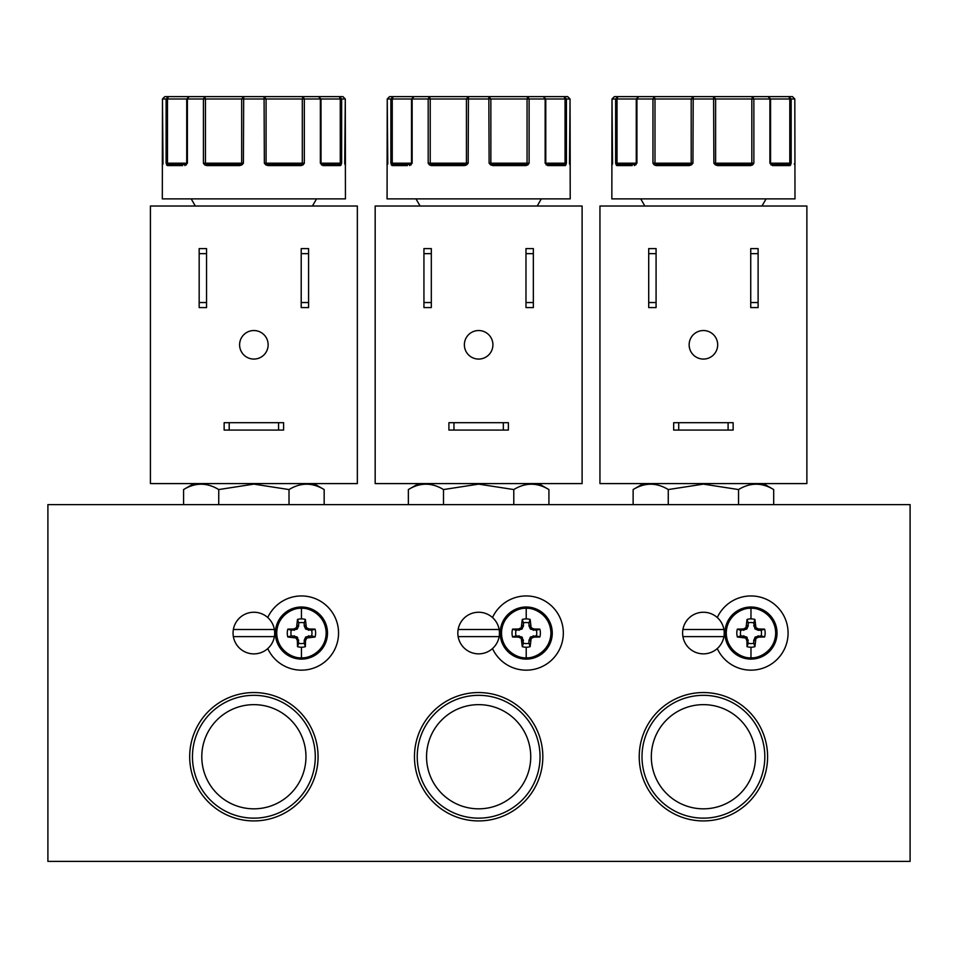 <?xml version="1.0" encoding="UTF-8"?>
<svg xmlns="http://www.w3.org/2000/svg" width="958" height="958" viewBox="0 0 958 958"><rect width="100%" height="100%" fill="white"/><g stroke="black" fill="none" stroke-linecap="round" stroke-linejoin="round"><path stroke-width="1.44" d="M526.217 659.104A26.046 26.046 0 0 1 500.172 633.058A26.046 26.046 0 0 1 526.217 607.013A26.046 26.046 0 0 1 552.263 633.058A26.046 26.046 0 0 1 526.217 659.104A26.046 26.046 0 0 0 552.263 633.058A26.046 26.046 0 0 0 526.217 607.013M526.217 657.775C518.985 658.769 501.836 651.344 501.501 633.058C501.836 614.761 518.985 607.348 526.217 608.342C533.438 607.348 550.587 614.761 550.922 633.058C550.587 651.344 533.438 658.769 526.217 657.775L526.217 647.237A14.178 14.178 0 0 1 522.278 646.674L523.463 643.225A10.526 10.526 0 0 0 528.96 643.225L530.145 646.674A14.178 14.178 0 0 1 526.217 647.237M301.447 659.104A26.046 26.046 0 0 1 275.401 633.058A26.046 26.046 0 0 1 301.447 607.013A26.046 26.046 0 0 1 327.492 633.058A26.046 26.046 0 0 1 301.447 659.104A26.046 26.046 0 0 0 327.492 633.058A26.046 26.046 0 0 0 301.447 607.013M301.447 657.775C294.214 658.769 277.066 651.344 276.73 633.058C277.066 614.761 294.214 607.348 301.447 608.342C308.68 607.348 325.828 614.761 326.163 633.058C325.828 651.344 308.68 658.769 301.447 657.775L301.447 647.237A14.178 14.178 0 0 1 297.507 646.674L298.704 643.225A10.526 10.526 0 0 0 304.189 643.225L305.386 646.674A14.178 14.178 0 0 1 301.447 647.237M750.976 659.104A26.046 26.046 0 0 1 724.931 633.058A26.046 26.046 0 0 1 750.976 607.013A26.046 26.046 0 0 1 777.022 633.058A26.046 26.046 0 0 1 750.976 659.104A26.046 26.046 0 0 0 777.022 633.058A26.046 26.046 0 0 0 750.976 607.013M750.976 657.775C743.755 658.769 726.607 651.344 726.26 633.058C726.607 614.761 743.755 607.348 750.976 608.342C758.209 607.348 775.357 614.761 775.693 633.058C775.357 651.344 758.209 658.769 750.976 657.775L750.976 647.237A14.178 14.178 0 0 1 747.036 646.674L748.234 643.225A10.526 10.526 0 0 0 753.73 643.225L754.916 646.674A14.178 14.178 0 0 1 750.976 647.237M512.59 636.998A14.178 14.178 0 0 1 512.59 629.119L516.051 630.304A10.526 10.526 0 0 0 516.051 635.801L512.59 636.998L518.637 637.142L521.272 638.447L522.278 646.674M522.278 619.443A14.178 14.178 0 0 1 530.145 619.443L528.96 622.892A10.526 10.526 0 0 0 523.463 622.892L522.278 619.443L521.272 627.67L518.637 628.975L512.59 629.119M287.831 636.998A14.178 14.178 0 0 1 287.831 629.119L291.28 630.304A10.526 10.526 0 0 0 291.28 635.801L287.831 636.998L296.058 638.004L297.363 640.639L297.507 646.674M297.507 619.443A14.178 14.178 0 0 1 305.386 619.443L304.189 622.892A10.526 10.526 0 0 0 298.704 622.892L297.507 619.443L296.501 627.67L293.867 628.975L287.831 629.119M737.361 636.998A14.178 14.178 0 0 1 737.361 629.119L740.809 630.304A10.526 10.526 0 0 0 740.809 635.801L737.361 636.998L745.587 638.004L746.893 640.639L747.036 646.674M747.036 619.443A14.178 14.178 0 0 1 754.916 619.443L753.73 622.892A10.526 10.526 0 0 0 748.234 622.892L747.036 619.443L746.031 627.67L743.396 628.975L737.361 629.119M794.924 165.291A1.186 1.186 -90 0 1 794.96 165.59L794.817 98.985L792.446 96.614L788.901 96.614L791.176 98.985L791.176 163.207L790.027 165.59L772.447 165.59L769.909 163.207L769.909 98.985L768.172 96.614L752.557 96.614L753.862 98.985L753.862 163.207L752.629 164.884L750.665 165.59L717.626 165.59L715.351 164.884L713.878 163.207L713.602 96.614L693.209 96.614L692.945 163.207L691.472 164.884L689.197 165.59L689.377 164.393L656.769 164.393L659.691 164.393L652.961 163.207L654.985 163.207L654.985 98.985L654.266 96.614L638.639 96.614L636.914 98.985L636.914 163.207L634.376 165.59A1.186 0.898 -90 0 1 635.274 164.393L617.922 164.393L615.635 163.207L615.635 98.985L617.922 96.614L614.377 96.614L612.006 98.985L611.851 165.59A1.186 1.186 -90 0 1 611.887 165.291L611.923 164.812A1.186 0.934 -176.8 0 1 611.934 164.74M345.383 165.279L345.395 165.339A1.186 1.186 -90 0 1 345.431 165.59L345.287 98.985L342.904 96.614L339.371 96.614L341.647 98.985L341.647 163.207L340.497 165.59L322.918 165.59L320.367 163.207L320.367 98.985L318.643 96.614L303.015 96.614L304.333 98.985L304.333 163.207L303.087 164.884L301.135 165.59L268.096 165.59L265.821 164.884L264.348 163.207L264.073 96.614L243.679 96.614L243.404 163.207L241.943 164.884L239.656 165.59L239.847 164.393L207.239 164.393L210.149 164.393L203.419 163.207L205.455 163.207L205.455 98.985L204.737 96.614L189.109 96.614L187.385 98.985L187.385 163.207L184.834 165.59A1.186 0.898 -90 0 1 185.732 164.393L168.38 164.393L166.105 163.207L166.105 98.985L168.38 96.614L164.848 96.614L162.465 98.985L162.321 165.59A1.186 1.186 -90 0 1 162.357 165.291L162.393 164.812A1.186 0.934 -176.8 0 1 162.405 164.74M570.154 165.279L570.166 165.339A1.186 1.186 -90 0 1 570.202 165.59L570.046 98.985L567.675 96.614L564.13 96.614L566.418 98.985L566.418 163.207L565.256 165.59L547.677 165.59L545.138 163.207L545.138 98.985L543.414 96.614L527.786 96.614L529.103 98.985L529.103 163.207L527.858 164.884L525.894 165.59L492.855 165.59L490.58 164.884L489.119 163.207L488.843 96.614L468.45 96.614L468.175 163.207L466.702 164.884L464.426 165.59L464.606 164.393L431.998 164.393L434.92 164.393L428.19 163.207L430.226 163.207L430.226 98.985L429.495 96.614L413.88 96.614L412.144 98.985L412.144 163.207L409.605 165.59A1.186 0.898 -90 0 1 410.503 164.393L393.151 164.393L390.876 163.207L390.876 98.985L393.151 96.614L389.607 96.614L387.236 98.985L387.092 165.59A1.186 1.186 -90 0 1 387.128 165.291M752.557 163.722L750.054 164.393L717.446 164.393L713.878 163.207L715.614 163.207L715.614 98.985L713.602 96.614L752.557 96.614L751.826 98.985L751.826 163.207L753.862 163.207L752.557 163.207M303.015 163.722L300.525 164.393L267.905 164.393L264.348 163.207L266.084 163.207L266.084 98.985L264.073 96.614L303.015 96.614L302.297 98.985L302.297 163.207L304.333 163.207L303.015 163.207M527.858 164.884L527.068 163.207L529.103 163.207L525.283 164.393L492.675 164.393L489.119 163.207L490.855 163.207L490.855 98.985L488.843 96.614L550.287 96.614M686.06 164.393L691.125 164.393M236.53 164.393L241.584 164.393M461.289 164.393L466.354 164.393M189.684 756.736A64.186 64.186 0 0 0 253.882 820.922A64.186 64.186 0 0 0 318.068 756.736A64.186 64.186 0 0 0 253.882 692.55A64.186 64.186 0 0 0 189.684 756.736M192.462 756.736A61.408 61.408 0 0 0 253.882 818.144A61.408 61.408 0 0 0 315.29 756.736A61.408 61.408 0 0 0 253.882 695.328A61.408 61.408 0 0 0 192.462 756.736M201.791 756.736A52.091 52.091 0 0 0 253.882 808.827A52.091 52.091 0 0 0 305.961 756.736A52.091 52.091 0 0 0 253.882 704.645A52.091 52.091 0 0 0 201.791 756.736M414.455 756.736A64.186 64.186 0 0 0 478.641 820.922A64.186 64.186 0 0 0 542.827 756.736A64.186 64.186 0 0 0 478.641 692.55A64.186 64.186 0 0 0 414.455 756.736M417.233 756.736A61.408 61.408 0 0 0 478.641 818.144A61.408 61.408 0 0 0 540.049 756.736A61.408 61.408 0 0 0 478.641 695.328A61.408 61.408 0 0 0 417.233 756.736M426.549 756.736A52.091 52.091 0 0 0 478.641 808.827A52.091 52.091 0 0 0 530.732 756.736A52.091 52.091 0 0 0 478.641 704.645A52.091 52.091 0 0 0 426.549 756.736M639.225 756.736A64.186 64.186 0 0 0 703.411 820.922A64.186 64.186 0 0 0 767.597 756.736A64.186 64.186 0 0 0 703.411 692.55A64.186 64.186 0 0 0 639.225 756.736M642.004 756.736A61.408 61.408 0 0 0 703.411 818.144A61.408 61.408 0 0 0 764.819 756.736A61.408 61.408 0 0 0 703.411 695.328A61.408 61.408 0 0 0 642.004 756.736M651.32 756.736A52.091 52.091 0 0 0 703.411 808.827A52.091 52.091 0 0 0 755.503 756.736A52.091 52.091 0 0 0 703.411 704.645A52.091 52.091 0 0 0 651.32 756.736M668.265 504.615L668.265 489.562L703.411 484.125L738.546 489.562C750.234 482.425 761.945 482.425 773.693 489.562L773.693 504.615M218.735 504.615L218.735 489.562L253.882 484.125L289.017 489.562C300.704 482.425 312.416 482.425 324.163 489.562L324.163 504.615M443.506 504.615L443.506 489.562L478.641 484.125L513.787 489.562C525.475 482.425 537.187 482.425 548.922 489.562L548.922 504.615M478.641 612.246A20.813 20.813 0 0 1 499.142 636.627A20.813 20.813 0 0 1 458.14 636.627A20.813 20.813 0 0 1 478.641 612.246M253.882 612.246A20.813 20.813 0 0 1 274.383 636.627A20.813 20.813 0 0 1 233.369 636.627A20.813 20.813 0 0 1 253.882 612.246M703.411 612.246A20.813 20.813 0 0 1 723.913 636.627A20.813 20.813 0 0 1 682.91 636.627A20.813 20.813 0 0 1 703.411 612.246M761.957 206.018L766.089 198.881M644.854 206.018L640.734 198.881M717.686 344.808A14.274 14.274 0 0 1 703.411 359.07A14.274 14.274 0 0 1 689.137 344.808A14.274 14.274 0 0 1 703.411 330.534A14.274 14.274 0 0 1 717.686 344.808M312.428 206.018L316.547 198.881M195.324 206.018L191.205 198.881M268.144 344.808A14.274 14.274 0 0 1 253.882 359.07A14.274 14.274 0 0 1 239.608 344.808A14.274 14.274 0 0 1 253.882 330.534A14.274 14.274 0 0 1 268.144 344.808M537.199 206.018L541.318 198.881M420.095 206.018L415.976 198.881M492.915 344.808A14.274 14.274 0 0 1 478.641 359.07A14.274 14.274 0 0 1 464.367 344.808A14.274 14.274 0 0 1 478.641 330.534A14.274 14.274 0 0 1 492.915 344.808M611.899 165.207L611.839 198.881L794.984 198.881L794.924 165.207M162.369 165.207L162.309 198.881L345.443 198.881L345.383 165.207M387.128 165.207L387.068 198.881L570.214 198.881L570.154 165.207M311.613 635.801A10.526 10.526 0 0 0 311.613 630.304L315.062 629.119A14.178 14.178 0 0 1 315.062 636.998L311.613 635.801L305.806 636.962L304.261 640.052L304.189 643.225M47.9 861.386L47.9 504.615L910.1 504.615L910.1 861.386L47.9 861.386M738.546 504.615L738.546 489.562M633.13 504.615L633.13 489.562C644.806 482.425 656.529 482.425 668.265 489.562M289.017 504.615L289.017 489.562M183.589 504.615L183.589 489.562C195.276 482.425 206.988 482.425 218.735 489.562M513.787 504.615L513.787 489.562M408.359 504.615L408.359 489.562C420.047 482.425 431.759 482.425 443.506 489.562M492.508 617.539A37.099 37.099 0 0 1 549.185 603.911A37.099 37.099 0 0 1 549.185 662.194A37.099 37.099 0 0 1 492.508 648.578M267.749 617.539A37.099 37.099 0 0 1 324.415 603.911A37.099 37.099 0 0 1 324.415 662.194A37.099 37.099 0 0 1 267.749 648.578M717.279 617.539A37.099 37.099 0 0 1 773.944 603.911A37.099 37.099 0 0 1 773.944 662.194A37.099 37.099 0 0 1 717.279 648.578M599.947 483.586L806.875 483.586L806.875 206.018L599.947 206.018L599.947 483.586M150.418 483.586L357.346 483.586L357.346 206.018L150.418 206.018L150.418 483.586M375.177 483.586L582.105 483.586L582.105 206.018L375.177 206.018L375.177 483.586M648.71 302.536L648.71 307.578L656.074 307.578L656.074 248.589L648.71 248.589L648.71 302.536L656.074 302.536M750.737 302.536L750.737 307.578L758.113 307.578L758.113 248.589L750.737 248.589L750.737 302.536L758.113 302.536M678.719 422.694L673.678 422.694L673.678 430.07L733.145 430.07L733.145 422.694L678.719 422.694L678.719 430.07M206.545 307.578L206.545 248.589L199.168 248.589L199.168 307.578L206.545 307.578M229.19 422.694L224.148 422.694L224.148 430.07L283.604 430.07L283.604 422.694L229.19 422.694L229.19 430.07M301.207 302.536L301.207 307.578L308.584 307.578L308.584 248.589L301.207 248.589L301.207 302.536L308.584 302.536M423.939 302.536L423.939 307.578L431.316 307.578L431.316 248.589L423.939 248.589L423.939 302.536L431.316 302.536M525.978 302.536L525.978 307.578L533.343 307.578L533.343 248.589L525.978 248.589L525.978 302.536L533.343 302.536M453.96 422.694L448.907 422.694L448.907 430.07L508.375 430.07L508.375 422.694L453.96 422.694L453.96 430.07M656.074 253.642L648.71 253.642M758.113 253.642L750.737 253.642M728.092 430.07L728.092 422.694M206.545 253.642L199.168 253.642M199.168 302.536L206.545 302.536M278.562 430.07L278.562 422.694M308.584 253.642L301.207 253.642M431.316 253.642L423.939 253.642M533.343 253.642L525.978 253.642M503.333 430.07L503.333 422.694M458.14 636.627L499.142 636.627M499.142 629.49L458.14 629.49M539.833 629.119A14.178 14.178 0 0 1 539.833 636.998L536.384 635.801A10.526 10.526 0 0 0 536.384 630.304L539.833 629.119L533.798 628.975L531.151 627.67L530.145 619.443M530.145 646.674L531.151 638.447L533.798 637.142L539.833 636.998M233.369 636.627L274.383 636.627M274.383 629.49L233.369 629.49M315.062 629.119L309.027 628.975L306.392 627.67L305.386 619.443M305.386 646.674L305.53 640.639L306.835 638.004L315.062 636.998M682.91 636.627L723.913 636.627M723.913 629.49L682.91 629.49M764.604 629.119A14.178 14.178 0 0 1 764.604 636.998L761.143 635.801A10.526 10.526 0 0 0 761.143 630.304L764.604 629.119L758.556 628.975L755.922 627.67L754.916 619.443M754.916 646.674L755.922 638.447L758.556 637.142L764.604 636.998M689.197 165.59L656.158 165.59L654.194 164.884L652.961 163.207L652.961 98.985L654.266 96.614L631.777 96.614M632.172 165.59L616.796 165.59L615.635 163.207L617.012 163.207L617.012 98.985L617.922 96.614L638.639 96.614L636.28 98.985L636.268 163.207L636.914 163.207L635.884 164.093A1.186 0.695 -139 0 1 635.944 164.046L636.914 163.207M239.656 165.59L206.617 165.59L204.665 164.884L203.419 163.207L203.419 98.985L204.737 96.614L243.679 96.614L241.667 98.985L241.667 163.207L243.404 163.207L239.847 164.393M182.643 165.59L167.255 165.59L166.105 163.207L167.482 163.207L167.482 98.985L168.38 96.614L189.109 96.614L186.75 98.985L186.726 163.207L187.385 163.207L186.355 164.093A1.186 0.695 -139 0 1 186.415 164.046L187.385 163.207M464.426 165.59L431.387 165.59L429.435 164.884L428.19 163.207L428.19 98.985L429.495 96.614L468.45 96.614L466.438 98.985L466.438 163.207L468.175 163.207L464.606 164.393M407.413 165.59L392.026 165.59L390.876 163.207L392.253 163.207L392.253 98.985L393.151 96.614L413.88 96.614L411.521 98.985L411.497 163.207L412.144 163.207L411.114 164.093A1.186 0.695 -139 0 1 411.174 164.046L412.144 163.207M530.289 640.639L528.96 640.375L528.96 643.225M528.96 622.892L529.02 626.053L530.564 629.155L536.384 630.304M516.051 630.304L521.859 629.155L523.403 626.053L523.463 622.892M516.051 635.801L521.859 636.962L521.272 638.447M523.463 643.225L522.302 637.417M528.96 640.375L530.564 636.962L536.384 635.801M304.189 622.892L304.261 626.053L305.806 629.155L311.613 630.304M291.28 630.304L297.088 629.155L298.633 626.053L298.704 622.892M291.28 635.801L297.088 636.962L296.501 638.447M298.704 643.225L297.543 637.417M755.06 640.639L753.73 640.375L753.73 643.225M753.73 622.892L754.88 628.699L757.982 630.244L761.143 630.304M740.809 630.304L746.629 629.155L748.174 626.053L748.234 622.892M740.809 635.801L746.629 636.962L746.031 638.447M748.234 643.225L747.072 637.417M753.73 640.375L755.335 636.962L761.143 635.801M633.106 164.393L635.777 164.393L633.106 164.393M611.923 164.884A1.186 0.934 -176.8 0 1 611.923 164.812L611.994 163.207L612.545 164.046L611.994 98.985L691.197 98.985L691.197 163.207L692.945 163.207L689.377 164.393M616.078 164.884A1.186 0.898 -21.1 0 1 616.88 164.046L617.012 163.207L636.268 163.207L636.268 98.985L638.639 96.614M616.796 165.59A1.186 1.126 -90 0 1 617.922 164.393L619.072 164.393M635.908 164.884A1.186 0.695 -139 0 1 635.884 164.093L636.268 163.207A1.186 1.174 -90 0 1 636.136 163.782M654.194 164.884L654.985 163.207L691.197 163.207A1.186 1.006 90 0 1 690.91 164.046L691.472 164.884M656.158 165.59A1.186 0.611 -90 0 1 656.769 164.393M715.351 164.884L715.913 164.046A1.186 1.006 -90 0 1 715.614 163.207L751.826 163.207L752.629 164.884M717.626 165.59L717.446 164.393L720.763 164.393M747.707 165.59L750.665 165.59A1.186 0.611 -90 0 0 750.054 164.393L747.132 164.393L750.054 164.393M770.915 164.884A1.186 0.695 -41 0 0 770.939 164.093L770.939 164.093A1.186 0.695 -41 0 0 770.879 164.046L769.909 163.207L770.555 163.207L770.531 98.985L768.172 96.614L788.901 96.614L789.799 98.985L789.799 163.207L791.176 163.207L788.901 164.393L771.549 164.393L769.909 163.207M772.447 165.59A1.186 0.898 -90 0 0 771.549 164.393L770.531 163.207A1.186 1.174 90 0 0 770.687 163.782M788.865 165.59L790.027 165.59A1.186 1.126 -90 0 0 788.901 164.393L787.751 164.393L788.901 164.393M790.745 164.884A1.186 0.898 -158.9 0 0 789.931 164.046L789.799 163.207L770.555 163.207L770.555 98.985L691.197 98.985L693.209 96.614L654.266 96.614M794.278 164.046L794.817 163.207L794.278 164.046M771.046 164.393L773.717 164.393L771.046 164.393M268.096 165.59L267.905 164.393L271.222 164.393L271.461 165.59M183.565 164.393L186.247 164.393L183.565 164.393M162.393 164.884A1.186 0.934 -176.8 0 1 162.393 164.812L162.465 163.207L163.016 164.046L162.465 98.985L340.27 98.985L340.27 163.207L341.647 163.207L340.401 164.046L322.02 164.393L320.367 163.207L321.026 163.207L321.002 98.985L318.643 96.614L339.371 96.614L340.27 98.985L345.287 98.985L344.736 164.046L345.287 163.207L345.359 164.812A1.186 0.934 -3.2 0 0 345.359 164.752M166.536 164.884A1.186 0.898 -21.1 0 1 167.351 164.046L167.482 163.207L186.726 163.207L186.726 98.985L189.109 96.614M167.255 165.59A1.186 1.126 -90 0 1 168.38 164.393M186.367 164.884A1.186 0.695 -139 0 1 186.355 164.093L186.726 163.207A1.186 1.174 -90 0 1 186.606 163.782M204.665 164.884L205.455 163.207L241.667 163.207A1.186 1.006 90 0 1 241.38 164.046L241.943 164.884M206.617 165.59A1.186 0.611 -90 0 1 207.239 164.393M265.821 164.884L266.372 164.046A1.186 1.006 -90 0 1 266.084 163.207L302.297 163.207L303.087 164.884M298.178 165.59L301.135 165.59A1.186 0.611 -90 0 0 300.525 164.393L297.603 164.393L300.525 164.393M321.385 164.884A1.186 0.695 -41 0 0 321.397 164.093L321.397 164.093A1.186 0.695 -41 0 0 321.337 164.046L320.367 163.207M322.918 165.59A1.186 0.898 -90 0 0 322.02 164.393L321.026 163.207L340.27 163.207L340.401 164.046A1.186 0.898 -158.9 0 1 341.216 164.884M339.324 165.59L340.497 165.59A1.186 1.126 -90 0 0 339.371 164.393L338.222 164.393M324.187 164.393L322.02 164.393M492.855 165.59L492.675 164.393L495.993 164.393L496.22 165.59M408.336 164.393L411.006 164.393L408.336 164.393M387.128 165.279L387.236 163.207L387.774 164.046L387.236 98.985L527.068 98.985L527.786 96.614M391.307 164.884A1.186 0.898 -21.1 0 1 392.121 164.046L392.253 163.207L411.497 163.207L411.497 98.985L413.88 96.614M392.026 165.59A1.186 1.126 -90 0 1 393.151 164.393M411.138 164.884A1.186 0.695 -139 0 1 411.114 164.093L411.497 163.207A1.186 1.174 -90 0 1 411.365 163.782M429.435 164.884L430.226 163.207L466.438 163.207A1.186 1.006 90 0 1 466.139 164.046L466.702 164.884M431.387 165.59A1.186 0.611 -90 0 1 431.998 164.393M490.58 164.884L491.143 164.046A1.186 1.006 -90 0 1 490.855 163.207L527.068 163.207L527.068 98.985L545.785 98.985L543.414 96.614L564.13 96.614L565.04 98.985L565.04 163.207L566.418 163.207L564.142 164.393L546.79 164.393L545.138 163.207L545.785 163.207L545.773 98.985L570.058 98.985L569.507 164.046L570.046 163.207L570.13 164.812A1.186 0.934 -3.2 0 0 570.118 164.752M522.948 165.59L525.894 165.59A1.186 0.611 -90 0 0 525.283 164.393L522.373 164.393L525.283 164.393M546.144 164.884A1.186 0.695 -41 0 0 546.168 164.093L546.168 164.093A1.186 0.695 -41 0 0 546.108 164.046L545.138 163.207M547.677 165.59A1.186 0.898 -90 0 0 546.79 164.393L545.773 163.207A1.186 1.174 90 0 0 545.916 163.782M564.094 165.59L565.256 165.59A1.186 1.126 -90 0 0 564.142 164.393L565.711 164.393M565.986 164.884A1.186 0.898 -158.9 0 0 565.172 164.046L565.04 163.207L545.785 163.207L545.785 98.985L543.414 96.614M546.276 164.393L548.946 164.393L546.276 164.393M768.172 96.614L770.555 98.985L794.817 98.985L792.446 96.614L785.249 96.614M775.046 96.614L743.3 96.614M345.287 98.985L342.904 96.614L335.707 96.614M325.516 96.614L293.771 96.614M213.993 96.614L182.236 96.614M172.045 96.614L164.848 96.614L162.465 98.985M438.752 96.614L407.006 96.614M396.804 96.614L389.607 96.614L387.236 98.985M526.217 618.88L526.217 608.342M301.447 618.88L301.447 608.342M750.976 618.88L750.976 608.342M523.463 640.375L522.134 640.639M518.637 637.142L518.901 635.801M518.901 630.304L518.637 628.975M305.53 640.639L304.189 640.375M298.704 640.375L297.363 640.639M293.867 637.142L294.13 635.801M294.13 630.304L293.867 628.975M748.234 640.375L746.893 640.639M743.396 637.142L743.659 635.801M743.659 630.304L743.396 628.975M321.002 98.985L321.026 163.207M530.361 640.327L529.02 640.052M523.403 640.052L522.062 640.327M518.949 637.202L519.212 635.873M519.212 630.244L518.949 628.903M305.59 640.327L304.261 640.052M298.633 640.052L297.303 640.327M294.178 637.202L294.453 635.873M294.453 630.244L294.178 628.903M755.132 640.327L753.79 640.052M748.174 640.052L746.833 640.327M743.719 637.202L743.983 635.873M743.983 630.244L743.719 628.903M531.151 638.447L530.121 637.417M520.817 638.004L521.859 636.962M521.859 629.155L520.817 628.113M306.392 638.447L305.351 637.417M296.058 638.004L297.088 636.962M297.088 629.155L296.058 628.113M755.922 638.447L754.88 637.417M745.587 638.004L746.629 636.962M746.629 629.155L745.587 628.113M531.606 638.004L530.564 636.962M522.302 628.699L521.272 627.67M306.835 638.004L305.806 636.962M297.543 628.699L296.501 627.67M756.377 638.004L755.335 636.962M747.072 628.699L746.031 627.67M533.474 637.202L533.211 635.873M523.403 626.053L522.062 625.79M308.716 637.202L308.44 635.873M298.633 626.053L297.303 625.79M758.245 637.202L757.982 635.873M748.174 626.053L746.833 625.79M533.798 637.142L533.534 635.801M523.463 625.742L522.134 625.478M309.027 637.142L308.763 635.801M298.704 625.742L297.363 625.478M758.556 637.142L758.293 635.801M748.234 625.742L746.893 625.478M528.96 625.742L530.289 625.478M304.189 625.742L305.53 625.478M753.73 625.742L755.06 625.478M533.798 628.975L533.534 630.304M529.02 626.053L530.361 625.79M309.027 628.975L308.763 630.304M304.261 626.053L305.59 625.79M758.556 628.975L758.293 630.304M753.79 626.053L755.132 625.79M533.474 628.903L533.211 630.244M530.121 628.699L531.151 627.67M308.716 628.903L308.44 630.244M305.351 628.699L306.392 627.67M758.245 628.903L757.982 630.244M754.88 628.699L755.922 627.67M531.606 628.113L530.564 629.155M306.835 628.113L305.806 629.155M756.377 628.113L755.335 629.155M763.334 483.586L773.693 489.562M313.805 483.586L324.163 489.562M538.576 483.586L548.922 489.562M643.477 483.586L633.13 489.562M193.947 483.586L183.589 489.562M418.718 483.586L408.359 489.562M794.817 98.985L794.924 165.279M614.377 96.614L611.994 98.985M321.026 98.985L318.643 96.614M570.058 98.985L567.675 96.614"/></g></svg>
